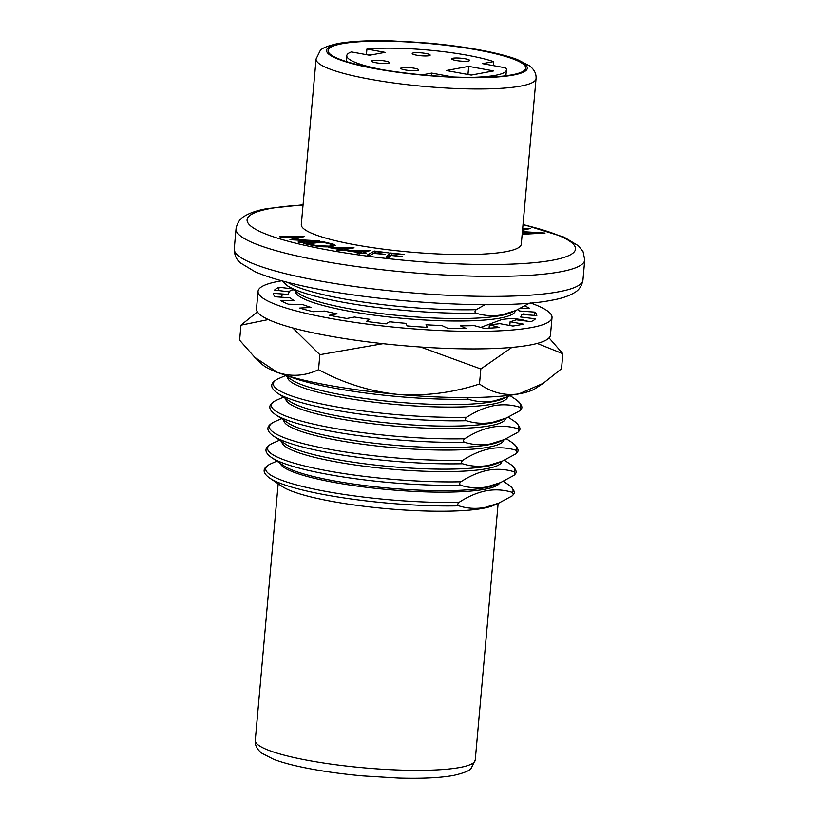 <?xml version="1.0" encoding="UTF-8"?>
<svg xmlns="http://www.w3.org/2000/svg" width="819" height="819" viewBox="0 0 819 819"><rect width="100%" height="100%" fill="white"/><g stroke="black" fill="none" stroke-linecap="round" stroke-linejoin="round"><path stroke-width="1.23" d="M341.871 43.765A99.222 15.899 -174.9 0 1 453.716 46.263A99.222 15.899 -174.9 0 1 525.747 68.12A99.222 15.899 -174.9 0 1 511.957 74.826A99.222 15.899 -174.9 0 1 400.112 72.338A99.222 15.899 -174.9 0 1 328.081 50.481A99.222 15.899 -174.9 0 1 341.871 43.765M316.083 58.988L301.3 224.58A110.422 17.701 5.1 0 0 381.459 248.904A110.422 17.701 5.1 0 0 505.917 251.679A110.422 17.701 5.1 0 0 521.273 244.216L536.046 78.624A110.422 17.701 -174.9 0 1 520.7 86.087A110.422 17.701 -174.9 0 1 396.242 83.313A110.422 17.701 -174.9 0 1 316.083 58.988L320.106 50.809C321.396 48.382 327.344 45.956 337.95 43.53C351.443 41.134 369.768 40.274 392.925 40.95L428.419 43.1C450.44 45.086 470.372 47.922 488.237 51.607C500.092 54.064 509.817 56.726 517.424 59.592L529.35 65.694C534.213 69.4 536.445 73.71 536.046 78.624M484.889 304.719L476.238 309.684C474.703 311.107 474.59 312.264 475.931 313.145C484.275 315.817 492.987 316.38 502.057 314.834L515.919 310.473L529.371 303.225M475.931 313.145A124.16 19.902 5.1 0 1 287.1 285.565L299.59 293.919A110.422 17.701 5.1 0 0 391.093 314.742A110.422 17.701 5.1 0 0 500.214 315.663A110.422 17.701 5.1 0 0 510.677 312.766L515.919 310.473M295.362 291.103A110.422 17.701 5.1 0 0 375.778 315.376A110.422 17.701 5.1 0 0 499.989 318.12A110.422 17.701 5.1 0 0 515.335 310.729M527.764 321.273C519.318 318.591 510.616 318.028 501.637 319.594L480.763 327.395M284.05 374.713L291.912 379.975A110.422 17.701 5.1 0 0 383.415 400.788A110.422 17.701 5.1 0 0 492.526 401.719A110.422 17.701 5.1 0 0 502.999 398.812L511.394 395.065M467.229 397.543L468.253 399.201C476.597 401.873 485.309 402.426 494.379 400.88L508.241 396.529M287.684 377.149A110.422 17.701 5.1 0 0 368.1 401.423A110.422 17.701 5.1 0 0 492.311 404.166A110.422 17.701 5.1 0 0 507.657 396.785M493.949 405.64C484.858 407.463 475.757 411.333 466.646 417.25C465.1 418.673 464.997 419.819 466.328 420.71C474.682 423.382 483.384 423.945 492.454 422.389L506.316 418.038L519.768 410.79L520.864 409.643L520.075 407.319C511.64 404.637 502.938 404.084 493.949 405.64M466.328 420.71A124.16 19.902 5.1 0 1 277.498 393.13L289.987 401.484A110.422 17.701 5.1 0 0 381.49 422.297A110.422 17.701 5.1 0 0 490.612 423.228A110.422 17.701 5.1 0 0 501.074 420.321L506.316 418.038M285.77 398.658A110.422 17.701 5.1 0 0 366.175 422.932A110.422 17.701 5.1 0 0 490.397 425.675A110.422 17.701 5.1 0 0 505.732 418.294M492.035 427.149C482.934 428.972 473.832 432.841 464.721 438.759C463.175 440.182 463.073 441.339 464.414 442.219C472.758 444.891 481.47 445.454 490.54 443.908L504.402 439.547L517.854 432.299L518.949 431.152L518.161 428.839C509.725 426.156 501.013 425.593 492.035 427.149M464.414 442.219A124.16 19.902 5.1 0 1 275.573 414.639L288.063 422.993A110.422 17.701 5.1 0 0 379.576 443.816A110.422 17.701 5.1 0 0 488.687 444.737A110.422 17.701 5.1 0 0 499.16 441.84L504.402 439.547M283.845 420.178A110.422 17.701 5.1 0 0 364.26 444.451A110.422 17.701 5.1 0 0 488.472 447.194A110.422 17.701 5.1 0 0 503.808 439.803M490.11 448.669C481.019 450.491 471.908 454.361 462.807 460.268C461.261 461.691 461.158 462.848 462.489 463.738C470.833 466.41 479.545 466.963 488.615 465.417L502.477 461.066L515.929 453.818L517.024 452.672L516.236 450.348C507.8 447.665 499.099 447.102 490.11 448.669M462.489 463.738A124.16 19.902 5.1 0 1 273.659 436.158L286.148 444.512A110.422 17.701 5.1 0 0 377.651 465.325A110.422 17.701 5.1 0 0 486.773 466.257A110.422 17.701 5.1 0 0 497.235 463.349L502.477 461.066M281.931 441.687A110.422 17.701 5.1 0 0 362.336 465.96A110.422 17.701 5.1 0 0 486.558 468.703A110.422 17.701 5.1 0 0 501.893 461.322M488.196 470.178C479.095 472 469.993 475.87 460.882 481.777C459.336 483.21 459.234 484.357 460.575 485.247C468.918 487.919 477.631 488.482 486.701 486.926L500.563 482.575L514.015 475.327L515.11 474.181L514.322 471.857C505.886 469.174 497.174 468.622 488.196 470.178M460.575 485.247A124.16 19.902 5.1 0 1 271.734 457.667L284.224 466.021A110.422 17.701 5.1 0 0 375.737 486.834A110.422 17.701 5.1 0 0 484.848 487.766A110.422 17.701 5.1 0 0 495.321 484.858L500.563 482.575M280.231 463.349A110.422 17.701 5.1 0 0 363.769 486.947A110.422 17.701 5.1 0 0 484.715 489.26A110.422 17.701 5.1 0 0 499.723 482.944M486.363 490.735C477.262 492.567 468.161 496.427 459.049 502.344C457.504 503.767 457.401 504.924 458.742 505.814C467.086 508.486 475.788 509.039 484.868 507.493L498.72 503.132L512.172 495.884L513.278 494.748L512.489 492.424C504.043 489.742 495.341 489.178 486.363 490.735M458.742 505.814A124.16 19.902 5.1 0 1 269.901 478.235L282.391 486.588A110.422 17.701 5.1 0 0 373.904 507.401A110.422 17.701 5.1 0 0 483.015 508.333A110.422 17.701 5.1 0 0 493.488 505.425L498.72 503.132M340.274 249.59L328.337 247.451L354.054 247.809L344.144 249.764L347.164 250.307L339.465 250.686L336.967 250.235L340.274 249.59L340.192 250.542M299.211 237.039L281.316 237.223L279.586 236.722L304.535 236.496L293.755 239.476L319.676 240.858L299.846 242.557L298.075 242.045L312.336 240.858L289.957 239.711L299.211 237.039L299.119 238.073M522.604 229.259L524.232 228.9L522.635 228.9M522.686 228.399L530.487 228.511L522.522 230.241M522.389 231.623L545.055 233.057L522.153 234.295M522.184 233.947L537.11 232.965L522.358 232.074M331.552 246.642C325.143 247.195 318.294 246.673 310.995 245.076L303.89 243.519L322.072 241.492L333.323 244.175L335.258 245.454L331.552 246.642M359.684 252.672L346.867 250.747L370.761 250.379L363.38 252.754L366.625 253.245L365.612 253.573L357.217 253.47L359.684 252.672L359.582 253.829M370.239 255.282L367.485 254.934L374.426 251.054L388.329 252.825L376.494 251.791L374.324 252.999L385.473 254.422L373.638 253.388L370.239 255.282M389.097 257.555L386.261 257.248L389.742 252.938L404.054 254.463L392.229 253.665L391.144 255.016L402.283 256.664L390.796 255.436L389.097 257.555M537.059 233.599L537.11 232.965M524.14 229.883L524.232 228.9M312.274 241.492L312.336 240.858M322 242.209L322.072 241.492M333.118 246.427L333.323 244.175M322.44 242.158L307.749 243.796L317.219 245.71L329.269 246.15L332.248 245.188L330.415 244.072L322.44 242.158M307.698 244.359L307.749 243.796M329.218 246.826L329.269 246.15M334.285 248.003L341.646 249.314L347.573 248.147L334.244 248.505M341.554 250.276L341.646 249.314M347.481 249.109L347.573 248.147M352.805 251.157L360.708 252.344L365.12 250.931L352.764 251.628M360.585 253.655L360.708 252.344M365.008 252.232L365.12 250.931M374.211 253.46L374.426 251.054M387.909 257.422L389.516 255.436L389.742 252.938M389.516 255.436L390.694 255.569M452.907 58.231A9.019 1.443 -174.9 0 1 463.073 58.456A9.019 1.443 -174.9 0 1 469.615 60.442A9.019 1.443 -174.9 0 1 468.355 61.056A9.019 1.443 -174.9 0 1 458.2 60.831A9.019 1.443 -174.9 0 1 451.658 58.845A9.019 1.443 -174.9 0 1 452.907 58.231M402.006 67.68A9.019 1.443 -174.9 0 1 412.172 67.905A9.019 1.443 -174.9 0 1 418.714 69.891A9.019 1.443 -174.9 0 1 417.465 70.506A9.019 1.443 -174.9 0 1 407.299 70.28A9.019 1.443 -174.9 0 1 400.757 68.294A9.019 1.443 -174.9 0 1 402.006 67.68M372.778 60.463A9.019 1.443 -174.9 0 1 382.934 60.688A9.019 1.443 -174.9 0 1 389.486 62.674A9.019 1.443 -174.9 0 1 388.226 63.288A9.019 1.443 -174.9 0 1 378.071 63.063A9.019 1.443 -174.9 0 1 371.519 61.077A9.019 1.443 -174.9 0 1 372.778 60.463M413.462 52.907A9.019 1.443 -174.9 0 1 423.628 53.133A9.019 1.443 -174.9 0 1 430.17 55.119A9.019 1.443 -174.9 0 1 428.921 55.733A9.019 1.443 -174.9 0 1 418.755 55.508A9.019 1.443 -174.9 0 1 412.213 53.522A9.019 1.443 -174.9 0 1 413.462 52.907M446.314 70.526L468.693 66.37L493.591 70.915L471.212 75.072L446.314 70.526M381.9 69.595A80.149 12.848 -174.9 0 1 346.775 55.672A80.149 12.848 -174.9 0 1 351.423 51.925L369.574 55.242L385.073 52.365L366.922 49.048A80.149 12.848 -174.9 0 1 493.581 61.609L482.575 63.647L505.651 67.864A80.149 12.848 -174.9 0 1 506.429 69.922A80.149 12.848 -174.9 0 1 469.389 77.406M452.784 76.955L431.685 73.096L422.297 74.846M431.449 75.645L431.685 73.096M493.222 65.592L493.581 61.609M366.421 54.668L366.922 49.048M468.693 66.37L467.966 74.478M368.663 55.078L374.805 54.269M509.797 325.471L510.124 321.724L523.259 324.129A132.299 21.202 -174.9 0 1 518.427 325.143A132.299 21.202 -174.9 0 1 512.919 326.044L499.795 323.648A117.035 18.755 -174.9 0 1 489.383 324.774L499.467 327.498A132.299 21.202 -174.9 0 1 484.244 328.337L474.17 325.614A117.035 18.755 -174.9 0 1 460.391 325.819L466.441 328.614A132.299 21.202 -174.9 0 1 447.819 328.296L441.779 325.501A117.035 18.755 -174.9 0 1 425.972 324.785L427.395 327.365A132.299 21.202 -174.9 0 1 407.207 325.911L405.784 323.331A117.035 18.755 -174.9 0 1 389.506 321.754L386.169 323.863A132.299 21.202 -174.9 0 1 366.38 321.427L369.717 319.318A117.035 18.755 -174.9 0 1 354.555 317.025L346.785 318.468A132.299 21.202 -174.9 0 1 329.34 315.284L337.121 313.841A117.035 18.755 -174.9 0 1 324.559 311.066L313.104 311.701A132.299 21.202 -174.9 0 1 299.703 308.077L311.159 307.442A117.035 18.755 -174.9 0 1 302.426 304.463L288.421 304.218A132.299 21.202 -174.9 0 1 280.385 300.512L294.39 300.757A117.035 18.755 -174.9 0 1 290.346 297.85L275.153 296.754A132.299 21.202 -174.9 0 1 273.259 293.335L288.452 294.42A117.035 18.755 -174.9 0 1 288.462 294.031A117.035 18.755 -174.9 0 1 289.486 291.881L274.6 290.049A132.299 21.202 -174.9 0 1 279.044 287.244L291.984 288.841M530.569 302.999A147.563 23.649 -174.9 0 1 552.016 317.557L550.46 335.063A147.563 23.649 -174.9 0 1 529.944 345.045A147.563 23.649 -174.9 0 1 363.616 341.339A147.563 23.649 -174.9 0 1 256.49 308.835L258.057 291.318A147.563 23.649 -174.9 0 1 278.562 281.347A147.563 23.649 -174.9 0 1 281.736 280.794M552.016 317.557A147.563 23.649 -174.9 0 1 531.511 327.539A147.563 23.649 -174.9 0 1 365.182 323.822A147.563 23.649 -174.9 0 1 258.057 291.318M517.936 309.562A117.035 18.755 -174.9 0 1 519.727 311.025L534.92 312.121A132.299 21.202 -174.9 0 1 536.814 315.54L521.621 314.455A117.035 18.755 -174.9 0 1 521.611 314.844A117.035 18.755 -174.9 0 1 520.577 316.994L535.472 318.826A132.299 21.202 -174.9 0 1 531.029 321.632L516.144 319.799A117.035 18.755 -174.9 0 1 510.124 321.724M489.086 328.143L489.383 324.774M524.815 305.978A132.299 21.202 -174.9 0 1 529.688 308.364L520.689 308.21M534.92 312.121L534.623 315.387M279.044 287.244L278.747 290.561M292.762 327.938L319.871 354.688L318.53 369.697C304.985 376.075 291.308 376.986 277.518 372.45L254.822 357.381L239.619 340.182L240.96 325.174L268.386 319.564M420.587 347.021L480.825 368.98L479.484 383.988C452.876 392.782 425.532 396.232 397.44 394.359C369.789 391.359 343.489 383.138 318.53 369.697M319.871 354.688L383.026 343.683M479.484 383.988C491.656 392.649 504.801 395.946 518.939 393.878L543.171 383.353L561.517 368.755L562.858 353.747L537.213 343.427M511.906 347.41L480.825 368.98M549.047 337.899L562.858 353.747M240.96 325.174L257.381 311.875M543.171 383.353L535.257 388.585A139.936 22.43 5.1 0 1 518.939 393.878A139.936 22.43 -174.9 0 1 397.44 394.359A139.936 22.43 -174.9 0 1 277.518 372.45A139.936 22.43 -174.9 0 1 261.978 364.189L254.822 357.381M340.561 43.53A100.757 16.145 5.1 0 0 375.757 68.796A100.757 16.145 5.1 0 0 513.267 75.072A100.757 16.145 5.1 0 0 478.071 49.795A100.757 16.145 5.1 0 0 340.561 43.53M475.235 760.012L471.212 768.191C469.922 770.618 463.974 773.044 453.368 775.47C439.875 777.866 421.55 778.726 398.392 778.05L362.899 775.9C340.878 773.914 320.946 771.078 303.081 767.393C291.226 764.936 281.501 762.274 273.894 759.408L261.967 753.306C257.105 749.6 254.873 745.29 255.272 740.376A110.422 17.701 5.1 0 0 335.432 764.7A110.422 17.701 5.1 0 0 459.889 767.475A110.422 17.701 5.1 0 0 475.235 760.012L498.136 503.388M582.964 279.975C581.828 285.995 578.931 290.264 574.242 292.782C568.703 296.109 561.21 298.587 551.76 300.225C501.248 310.575 369.369 302.16 295.843 284.357C278.798 280.385 265.182 276.167 254.996 271.703L240.561 263.001C236.404 259.695 234.306 254.975 234.254 248.853A175.041 28.051 5.1 0 0 361.333 287.418A175.041 28.051 5.1 0 0 558.63 291.81A175.041 28.051 5.1 0 0 582.964 279.975L584.746 259.961A175.041 28.051 -174.9 0 1 560.411 271.806A175.041 28.051 -174.9 0 1 363.114 267.403A175.041 28.051 -174.9 0 1 236.036 228.849C237.172 222.829 240.069 218.56 244.758 216.032C250.297 212.715 257.79 210.237 267.24 208.599L303.071 204.811M303.05 205.037A164.865 26.423 5.1 0 0 269.983 208.599A164.865 26.423 5.1 0 0 327.58 249.938A164.865 26.423 5.1 0 0 552.59 260.207A164.865 26.423 5.1 0 0 523.013 224.672M287.878 282.412A124.16 19.902 5.1 0 0 476.238 309.684M283.528 294.072A124.16 19.902 5.1 0 0 281.06 297.184M282.012 300.542A124.16 19.902 5.1 0 0 283.487 302.098M525.296 314.721A124.16 19.902 5.1 0 0 523.832 313.657L525.307 314.721M287.807 375.89A124.16 19.902 5.1 0 0 468.253 399.201M285.411 375.634L278.798 378.521A124.16 19.902 5.1 0 0 323.525 404.371A124.16 19.902 5.1 0 0 466.646 417.25M520.075 407.319A124.16 19.902 5.1 0 0 516.154 399.703C521.58 404.136 523.146 407.442 520.864 409.643M283.497 397.143L276.883 400.03A124.16 19.902 5.1 0 0 321.601 425.88A124.16 19.902 5.1 0 0 464.721 438.759M518.161 428.839A124.16 19.902 5.1 0 0 514.24 421.212C519.655 425.645 521.232 428.961 518.949 431.152M281.572 418.652L274.959 421.539A124.16 19.902 5.1 0 0 319.686 447.389A124.16 19.902 5.1 0 0 462.807 460.268M516.236 450.348A124.16 19.902 5.1 0 0 512.315 442.731C517.741 447.154 519.307 450.47 517.024 452.672M279.658 440.172L273.044 443.059A124.16 19.902 5.1 0 0 317.762 468.908A124.16 19.902 5.1 0 0 460.882 481.777M514.322 471.857A124.16 19.902 5.1 0 0 510.401 464.24C515.816 468.673 517.383 471.979 515.11 474.181M276.914 461.128L271.202 463.615A124.16 19.902 5.1 0 0 315.929 489.465A124.16 19.902 5.1 0 0 459.049 502.344M512.489 492.424A124.16 19.902 5.1 0 0 508.558 484.797C513.984 489.23 515.55 492.547 513.278 494.748M326.648 243.089L326.699 242.506M310.278 244.922L310.329 244.359M234.254 248.853L236.036 228.849M293.1 289.578L288.186 291.728M255.272 740.376L278.173 483.763M269.901 478.235C261.793 472.583 262.223 467.721 271.202 463.615M503.327 481.306L508.558 484.797M271.734 457.667C263.626 452.027 264.066 447.154 273.044 443.059M504.371 460.206L510.401 464.24M273.659 436.158C265.551 430.518 265.98 425.645 274.959 421.539M506.285 438.697L512.315 442.731M275.573 414.639C267.465 408.998 267.905 404.125 276.883 400.03M508.21 417.178L514.24 421.212M277.498 393.13C269.39 387.489 269.82 382.616 278.798 378.521M510.135 395.669L516.154 399.703M517.813 309.623L519.215 310.565M287.1 285.565L282.473 280.989M584.746 259.961L583.108 251.771L578.439 245.813L564.004 237.111L523.034 224.437M332.248 245.188L332.125 246.57M346.253 61.517L346.775 55.672M505.907 75.757L506.429 69.922"/></g></svg>
